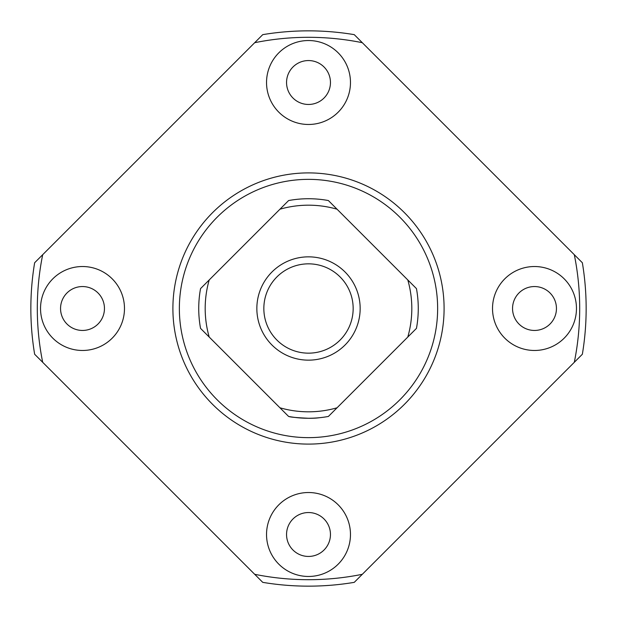 <?xml version="1.0" encoding="UTF-8"?>
<svg xmlns="http://www.w3.org/2000/svg" width="617" height="617" viewBox="0 0 617 617"><rect width="100%" height="100%" fill="white"/><g stroke="black" fill="none" stroke-linecap="round" stroke-linejoin="round"><path stroke-width="0.93" d="M209.209 279.948L200.548 288.609A109.772 109.772 0 0 0 200.548 328.391L209.209 337.052A103.309 103.309 0 0 1 209.209 279.948L279.948 209.209A103.309 103.309 0 0 1 337.052 209.209L328.391 200.548A109.772 109.772 0 0 0 288.609 200.548L279.948 209.209M337.052 407.791A103.309 103.309 0 0 1 279.948 407.791L288.609 416.452A109.772 109.772 0 0 0 328.391 416.452L416.452 328.391A109.772 109.772 0 0 0 416.452 288.609L407.791 279.948A103.309 103.309 0 0 1 407.791 337.052M308.5 418.272C296.731 417.701 290.268 417.123 289.126 416.544C288.401 416.714 307.312 419.421 319.274 417.74M556.449 308.5A21.957 21.957 0 0 1 523.517 327.511A21.957 21.957 0 0 1 523.517 289.489A21.957 21.957 0 0 1 556.449 308.5M576.463 308.5A41.971 41.971 0 0 1 513.506 344.849A41.971 41.971 0 0 1 513.506 272.151A41.971 41.971 0 0 1 576.463 308.5M330.457 82.508A21.957 21.957 0 0 1 297.525 101.52A21.957 21.957 0 0 1 297.525 63.497A21.957 21.957 0 0 1 330.457 82.508M350.471 82.508A41.971 41.971 0 0 1 287.514 118.85A41.971 41.971 0 0 1 287.514 46.159A41.971 41.971 0 0 1 350.471 82.508M104.458 308.5A21.957 21.957 0 0 1 71.526 327.511A21.957 21.957 0 0 1 71.526 289.489A21.957 21.957 0 0 1 104.458 308.5M124.48 308.5A41.971 41.971 0 0 1 61.523 344.849A41.971 41.971 0 0 1 61.523 272.151A41.971 41.971 0 0 1 124.48 308.5M330.457 534.492A21.957 21.957 0 0 1 297.525 553.503A21.957 21.957 0 0 1 297.525 515.48A21.957 21.957 0 0 1 330.457 534.492M350.471 534.492A41.971 41.971 0 0 1 287.514 570.841A41.971 41.971 0 0 1 287.514 498.15A41.971 41.971 0 0 1 350.471 534.492M353.163 308.5A44.663 44.663 0 0 1 286.172 347.178A44.663 44.663 0 0 1 286.172 269.822A44.663 44.663 0 0 1 353.163 308.5M360.158 308.5A51.658 51.658 0 0 1 282.671 353.233A51.658 51.658 0 0 1 282.671 263.767A51.658 51.658 0 0 1 360.158 308.5M437.638 308.5A129.138 129.138 0 0 1 243.931 420.339A129.138 129.138 0 0 1 243.931 196.661A129.138 129.138 0 0 1 437.638 308.5M444.093 308.5A135.593 135.593 0 0 1 240.699 425.931A135.593 135.593 0 0 1 240.699 191.069A135.593 135.593 0 0 1 444.093 308.5M354.251 582.355L362.302 574.304A271.195 271.195 0 0 1 254.698 574.304L42.696 362.302A271.195 271.195 0 0 1 42.696 254.698L254.698 42.696A271.195 271.195 0 0 1 362.302 42.696L574.304 254.698A271.195 271.195 0 0 1 574.304 362.302L354.251 582.355A277.65 277.65 0 0 1 262.749 582.355L254.698 574.304L262.749 582.355M34.645 262.749L42.696 254.698L34.645 262.749A277.65 277.65 0 0 0 34.645 354.251L42.696 362.302L34.645 354.251M262.749 34.645L254.698 42.696L262.749 34.645A277.65 277.65 0 0 1 354.251 34.645L362.302 42.696L354.251 34.645M582.355 354.251L574.304 362.302L582.355 354.251A277.65 277.65 0 0 0 582.355 262.749L574.304 254.698L582.355 262.749M279.948 407.791L209.209 337.052M337.052 209.209L407.791 279.948"/></g></svg>
